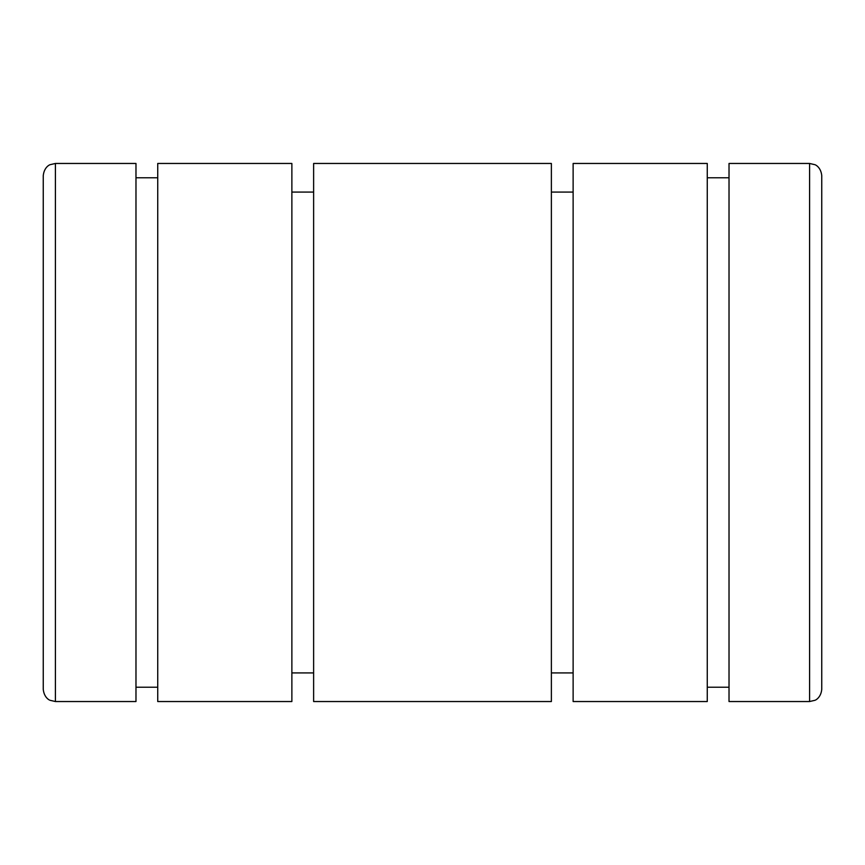 <?xml version="1.0" encoding="UTF-8"?>
<svg xmlns="http://www.w3.org/2000/svg" width="865" height="865" viewBox="0 0 865 865"><rect width="100%" height="100%" fill="white"/><g stroke="black" fill="none" stroke-linecap="round" stroke-linejoin="round"><path stroke-width="1.3" d="M55.414 701.537L50.062 700.304C50.062 700.38 44.212 698.25 43.25 689.373L43.25 175.627C44.212 166.75 50.062 164.62 50.062 164.696L55.414 163.463L135.978 163.463L135.978 701.537L55.414 701.537L55.414 163.463M157.733 177.768L135.978 177.768M135.978 687.232L157.733 687.232M291.873 163.463L157.733 163.463L157.733 701.537L291.873 701.537L291.873 163.463M313.627 192.084L291.873 192.084M291.873 672.916L313.627 672.916M551.373 163.463L313.627 163.463L313.627 701.537L551.373 701.537L551.373 163.463M573.127 192.084L551.373 192.084M551.373 672.916L573.127 672.916M707.267 163.463L573.127 163.463L573.127 701.537L707.267 701.537L707.267 163.463M729.022 177.768L707.267 177.768M707.267 687.232L729.022 687.232M809.586 163.463L729.022 163.463L729.022 701.537L809.586 701.537L809.586 163.463L814.938 164.696C814.862 164.534 820.885 166.88 821.75 175.627L821.75 616.388M809.586 701.537L814.938 700.304C814.862 700.466 820.885 698.12 821.75 689.373L821.75 432.5"/></g></svg>
